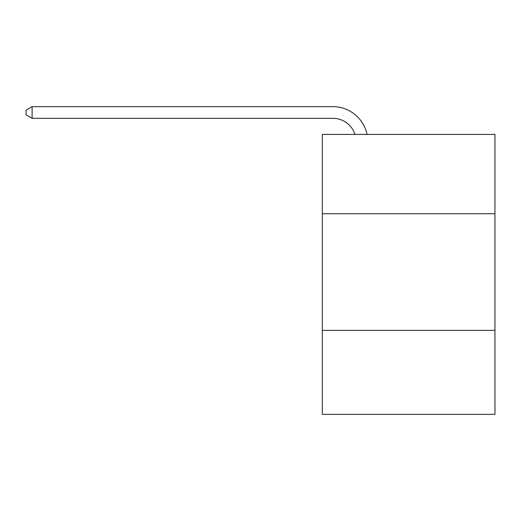 <?xml version="1.0" encoding="UTF-8"?>
<svg xmlns="http://www.w3.org/2000/svg" width="521" height="521" viewBox="0 0 521 521"><rect width="100%" height="100%" fill="white"/><g stroke="black" fill="none" stroke-linecap="round" stroke-linejoin="round"><path stroke-width="0.78" d="M494.95 213.727L494.95 134.411L322.323 134.411L322.323 213.727L494.95 213.727L494.95 414.351L322.323 414.351L322.323 213.727M494.95 330.366L322.323 330.366M332.815 106.649L32.113 106.649L332.815 106.649A34.992 34.992 172.8 0 1 367.058 134.411M354.996 134.411A23.328 23.328 -7.2 0 0 332.815 118.313L32.113 118.313L26.05 114.815L26.05 110.146L32.113 106.649L32.113 118.313"/></g></svg>
